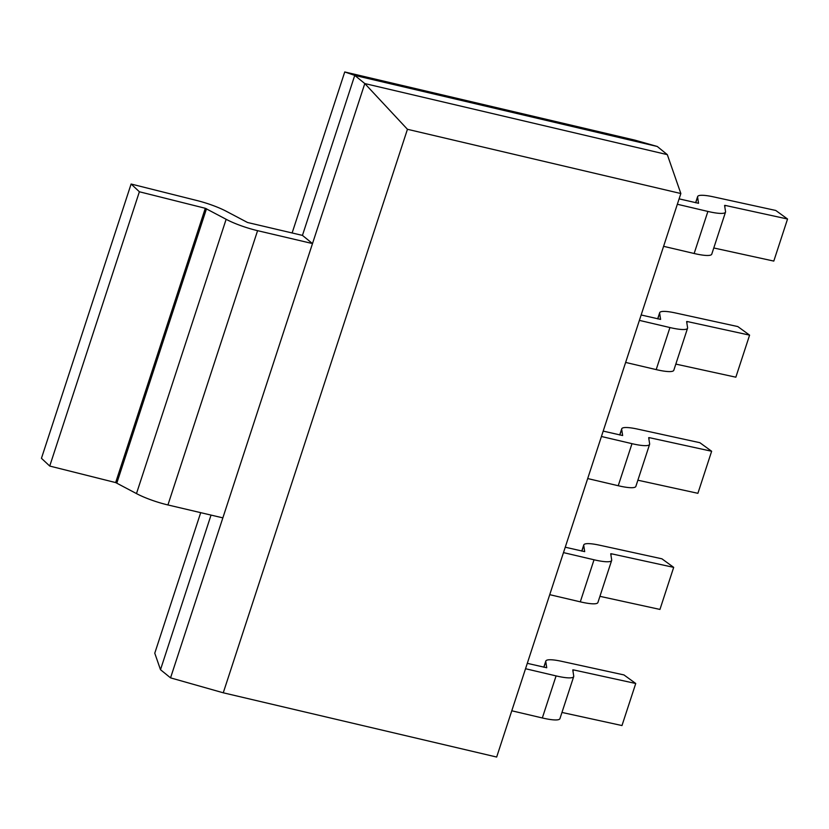 <?xml version="1.0" encoding="UTF-8"?>
<svg xmlns="http://www.w3.org/2000/svg" width="829" height="829" viewBox="0 0 829 829"><rect width="100%" height="100%" fill="white"/><g stroke="black" fill="none" stroke-linecap="round" stroke-linejoin="round"><path stroke-width="1.24" d="M680.847 193.53L407.443 129.293L223.26 692.795L496.664 757.043L680.847 193.53L667.314 154.64L657.262 146.474L354.75 75.398L302.45 235.395L247.529 222.493L226.618 211.468A29.564 5.347 18.1 0 0 197.022 200.545L131.106 184.028L41.45 458.313L49.73 466.053L115.656 482.582L136.484 493.587A29.564 5.347 18.1 0 0 167.935 504.954L222.856 517.866L312.502 243.571L302.45 235.395M667.314 154.64L364.801 83.563L354.75 75.398L344.74 71.957L634.91 140.142L657.262 146.474M211.032 515.089L160.494 669.697L170.556 677.863L364.801 83.563L407.443 129.293M223.26 692.795L170.556 677.863M160.494 669.697L154.764 653.2L200.701 512.654M292.119 232.97L344.74 71.957M663.594 246.317L694.142 253.498A29.564 5.347 18.1 0 0 711.759 254.161L725.51 212.1A29.564 5.347 18.1 0 0 725.541 211.602L724.587 205.426L725.23 205.416L787.55 219.022L773.799 261.083L713.779 247.975M677.334 204.255L707.893 211.436A29.564 5.347 18.1 0 0 725.51 212.1M787.55 219.022L775.768 210.462L713.448 196.856A29.564 5.347 18.1 0 0 697.624 196.597A29.564 5.347 18.1 0 0 697.593 197.095L698.546 203.292L679.096 198.856M625.636 362.428L656.195 369.61A29.564 5.347 18.1 0 0 673.811 370.273L687.552 328.222A29.564 5.347 18.1 0 0 687.593 327.714L686.63 321.548L687.272 321.538L749.592 335.134L735.851 377.195L675.832 364.097M639.387 320.377L669.936 327.548A29.564 5.347 18.1 0 0 687.552 328.222M749.592 335.134L737.82 326.574L675.5 312.968A29.564 5.347 18.1 0 0 659.677 312.709A29.564 5.347 18.1 0 0 659.646 313.217L660.599 319.403L641.149 314.979M587.688 478.551L618.237 485.732A29.564 5.347 18.1 0 0 635.853 486.395L649.604 444.334A29.564 5.347 18.1 0 0 649.635 443.836L648.682 437.66L649.325 437.65L711.645 451.256L697.894 493.317L637.874 480.209M601.429 436.489L631.988 443.67A29.564 5.347 18.1 0 0 649.604 444.334M711.645 451.256L699.863 442.696L637.542 429.09A29.564 5.347 18.1 0 0 621.719 428.831A29.564 5.347 18.1 0 0 621.688 429.329L622.641 435.526L603.191 431.101M549.731 594.662L580.29 601.844A29.564 5.347 18.1 0 0 597.906 602.507L611.647 560.456A29.564 5.347 18.1 0 0 611.688 559.948L610.724 553.782L611.367 553.772L673.687 567.368L659.946 609.429L599.927 596.331M563.482 552.611L594.03 559.782A29.564 5.347 18.1 0 0 611.647 560.456M673.687 567.368L661.915 558.808L599.595 545.202A29.564 5.347 18.1 0 0 583.771 544.943A29.564 5.347 18.1 0 0 583.74 545.451L584.694 551.637L565.243 547.213M511.783 710.785L542.332 717.966A29.564 5.347 18.1 0 0 559.948 718.629L573.699 676.568A29.564 5.347 18.1 0 0 573.73 676.07L572.777 669.894L573.419 669.884L635.739 683.49L621.988 725.551L561.969 712.443M525.524 668.723L556.083 675.904A29.564 5.347 18.1 0 0 573.699 676.568M635.739 683.49L623.957 674.93L561.637 661.324A29.564 5.347 18.1 0 0 545.814 661.065A29.564 5.347 18.1 0 0 545.783 661.563L546.736 667.759L527.285 663.335M131.106 184.028L139.386 191.768L205.302 208.286L226.141 219.291A29.564 5.347 18.1 0 0 257.581 230.669L312.502 243.571M139.386 191.768L49.73 466.053M707.893 211.436L694.142 253.498M725.23 205.416L724.795 206.753M697.593 197.095L695.738 202.773M669.936 327.548L656.195 369.61M687.272 321.538L686.837 322.864M659.646 313.217L657.791 318.885M631.988 443.67L618.237 485.732M649.325 437.65L648.889 438.987M621.688 429.329L619.833 435.007M594.03 559.782L580.29 601.844M611.367 553.772L610.932 555.098M583.74 545.451L581.885 551.119M556.083 675.904L542.332 717.966M573.419 669.884L572.984 671.221M545.783 661.563L543.928 667.241M205.302 208.286L115.656 482.582M206.504 208.732L116.848 483.027M226.141 219.291L136.484 493.587M257.581 230.669L167.935 504.954M697.624 196.597L695.624 202.742M659.677 312.709L657.666 318.864M621.719 428.831L619.709 434.976M583.771 544.943L581.761 551.098M545.814 661.065L543.803 667.21"/></g></svg>
